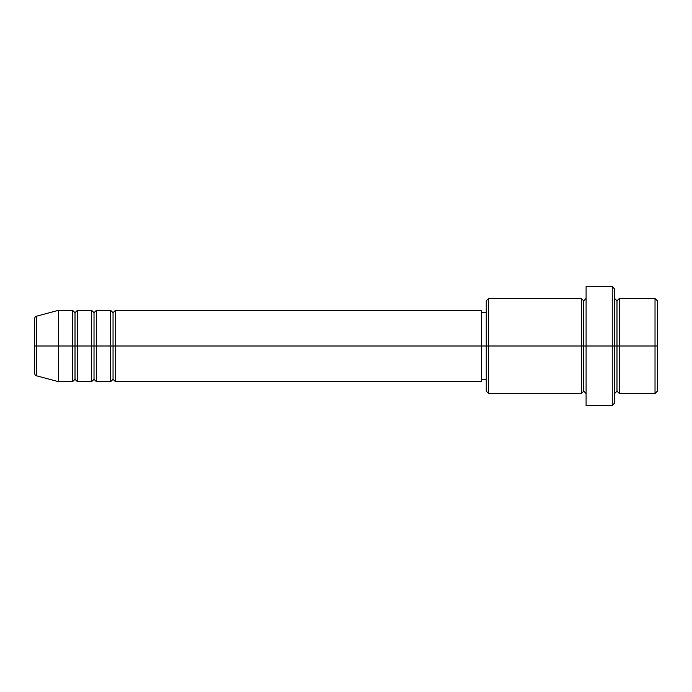 <?xml version="1.0" encoding="UTF-8"?>
<svg xmlns="http://www.w3.org/2000/svg" width="692" height="692" viewBox="0 0 692 692"><rect width="100%" height="100%" fill="white"/><g stroke="black" fill="none" stroke-linecap="round" stroke-linejoin="round"><path stroke-width="1.04" d="M34.6 346L34.6 373.464L34.6 346L36.365 346L34.6 346L34.6 318.536L34.6 346M614.608 298.46L616.987 300.838L619.366 298.46L619.366 346L655.021 346L655.021 393.54L655.021 346L657.4 346L657.4 300.838L657.4 391.162L657.4 346L619.366 346L619.366 298.46L619.366 346L614.608 346L614.608 403.047L614.608 346L583.711 346L583.711 300.838L583.711 346L488.63 346L488.63 393.54L488.63 346L481.494 346L481.494 381.655L481.494 346L115.426 346L115.426 310.345L115.426 346L96.404 346L96.404 310.345L96.404 346L77.392 346L77.392 310.345L77.392 346L75.013 346L75.013 379.277L72.634 381.655L58.37 381.655L58.37 346L58.37 381.655L36.365 375.756L36.365 346L36.365 375.756C35.638 375.86 35.05 375.09 34.6 373.464M115.426 381.655L113.047 379.277L110.668 381.655L110.668 310.345L110.668 346L113.047 346L113.047 312.723L113.047 379.277L113.047 346L115.426 346L115.426 381.655L481.494 381.655M96.404 381.655L94.026 379.277L91.647 381.655L91.647 310.345L91.647 346L94.026 346L94.026 312.723L94.026 379.277L94.026 346L96.404 346L96.404 381.655L110.668 381.655M72.634 381.655L72.634 346L75.013 346L75.013 312.723L75.013 346L72.634 346L72.634 310.345L72.634 346L36.365 346L72.634 346L72.634 310.345L58.37 310.345L58.37 346L58.37 310.345L36.365 316.244L36.365 346L36.365 316.244C35.638 316.14 35.05 316.91 34.6 318.536M72.634 310.345L75.013 312.723L77.392 310.345L77.392 346L91.647 346L91.647 310.345L94.026 312.723L96.404 310.345L96.404 346L110.668 346L110.668 310.345L113.047 312.723L115.426 310.345L115.426 346L481.494 346L481.494 310.345L481.494 346L486.251 346L486.251 391.162L486.251 300.838L486.251 346L581.332 346L581.332 298.46L581.332 346L581.332 298.46L488.63 298.46L488.63 346L488.63 298.46L486.251 300.838M586.089 393.54L583.711 391.162L581.332 393.54L581.332 346L583.711 346L583.711 391.162L583.711 300.838L583.711 346L586.089 346L586.089 405.425L586.089 286.575L586.089 346L612.238 346L612.238 405.425L612.238 286.575L612.238 346L616.987 346L616.987 300.838L616.987 391.162L616.987 346L616.987 391.162L616.987 346L619.366 346L619.366 393.54L655.021 393.54L657.4 391.162M77.392 381.655L75.013 379.277L75.013 346L77.392 346L77.392 381.655L77.392 346L77.392 381.655L91.647 381.655M655.021 346L655.021 298.46L655.021 346M614.608 288.953L614.608 346L614.608 288.953L612.238 286.575L586.089 286.575M581.332 346L581.332 393.54L581.332 346M619.366 346L619.366 393.54L619.366 346M72.634 346L72.634 381.655L72.634 346M91.647 346L91.647 381.655L91.647 346M96.404 346L96.404 381.655L96.404 346M110.668 346L110.668 381.655L110.668 346M115.426 346L115.426 381.655L115.426 346M581.332 393.54L488.63 393.54L486.251 391.162M586.089 405.425L612.238 405.425L614.608 403.047M586.089 298.46L583.711 300.838L581.332 298.46M486.251 379.277L481.494 379.277M91.647 310.345L77.392 310.345M657.4 300.838L655.021 298.46L619.366 298.46M486.251 312.723L481.494 312.723M481.494 310.345L115.426 310.345M110.668 310.345L96.404 310.345M619.366 393.54L616.987 391.162L614.608 393.54"/></g></svg>

